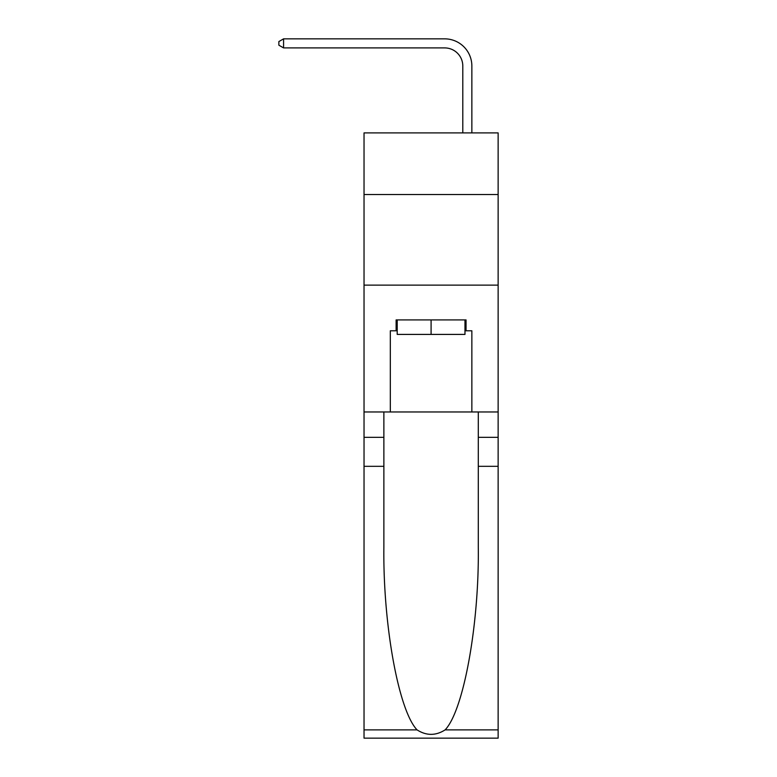 <?xml version="1.0" encoding="UTF-8"?>
<svg xmlns="http://www.w3.org/2000/svg" width="777" height="777" viewBox="0 0 777 777"><rect width="100%" height="100%" fill="white"/><g stroke="black" fill="none" stroke-linecap="round" stroke-linejoin="round"><path stroke-width="1.17" d="M498.135 194.512L498.135 132.896L364.034 132.896L364.034 194.512L498.135 194.512L498.135 411.965L471.862 411.965L471.862 330.788L466.054 330.788L466.054 319.91L396.115 319.91L396.115 330.788L397.202 330.788M364.034 466.326L383.877 466.326L383.877 547.144C382.915 624.387 398.582 710.673 417.064 729.885C426.398 735.838 435.751 735.838 445.104 729.885L498.135 729.885L498.135 738.15L364.034 738.15L364.034 194.512M462.801 132.896L462.801 66.035A18.124 18.124 135.4 0 0 444.677 47.912L283.576 47.912L278.865 45.192L278.865 41.569L283.576 38.85L444.677 38.85A27.185 27.185 -47 0 1 471.862 66.035L471.862 132.896M464.976 319.91L464.976 334.411L397.202 334.411L397.202 319.91M431.089 319.91L431.089 334.411M445.104 729.885C463.587 710.673 479.254 624.387 478.292 547.144L478.292 411.965M478.292 466.326L498.135 466.326L498.135 411.965M383.877 411.965L383.877 466.326M498.135 729.885L498.135 466.326M364.034 411.965L390.316 411.965L390.316 330.788L396.115 330.788M364.034 285.12L498.135 285.12M390.316 411.965L471.862 411.965M464.976 330.788L466.054 330.788M462.801 66.035A18.124 18.124 133 0 0 444.677 47.912A18.124 18.124 133 0 1 462.801 66.035A18.124 18.124 133 0 0 444.677 47.912A18.124 18.124 133 0 1 462.801 66.035A18.124 18.124 133 0 0 444.677 47.912A18.124 18.124 133 0 1 462.801 66.035A18.124 18.124 133 0 0 444.677 47.912A18.124 18.124 133 0 1 462.801 66.035A18.124 18.124 133 0 0 444.677 47.912A18.124 18.124 133 0 1 462.801 66.035A18.124 18.124 133 0 0 444.677 47.912A18.124 18.124 133 0 1 462.801 66.035A18.124 18.124 133 0 0 444.677 47.912A18.124 18.124 133 0 1 462.801 66.035A18.124 18.124 133 0 0 444.677 47.912A18.124 18.124 133 0 1 462.801 66.035A18.124 18.124 133 0 0 444.677 47.912A18.124 18.124 133 0 1 462.801 66.035A18.124 18.124 133 0 0 444.677 47.912A18.124 18.124 133 0 1 462.801 66.035A18.124 18.124 133 0 0 444.677 47.912A18.124 18.124 133 0 1 462.801 66.035A18.124 18.124 133 0 0 444.677 47.912A18.124 18.124 133 0 1 462.801 66.035A18.124 18.124 133 0 0 444.677 47.912A18.124 18.124 133 0 1 462.801 66.035M283.576 38.85L283.576 47.912M478.292 437.334L498.135 437.334M383.877 437.334L364.034 437.334M364.034 729.885L417.064 729.885"/></g></svg>
